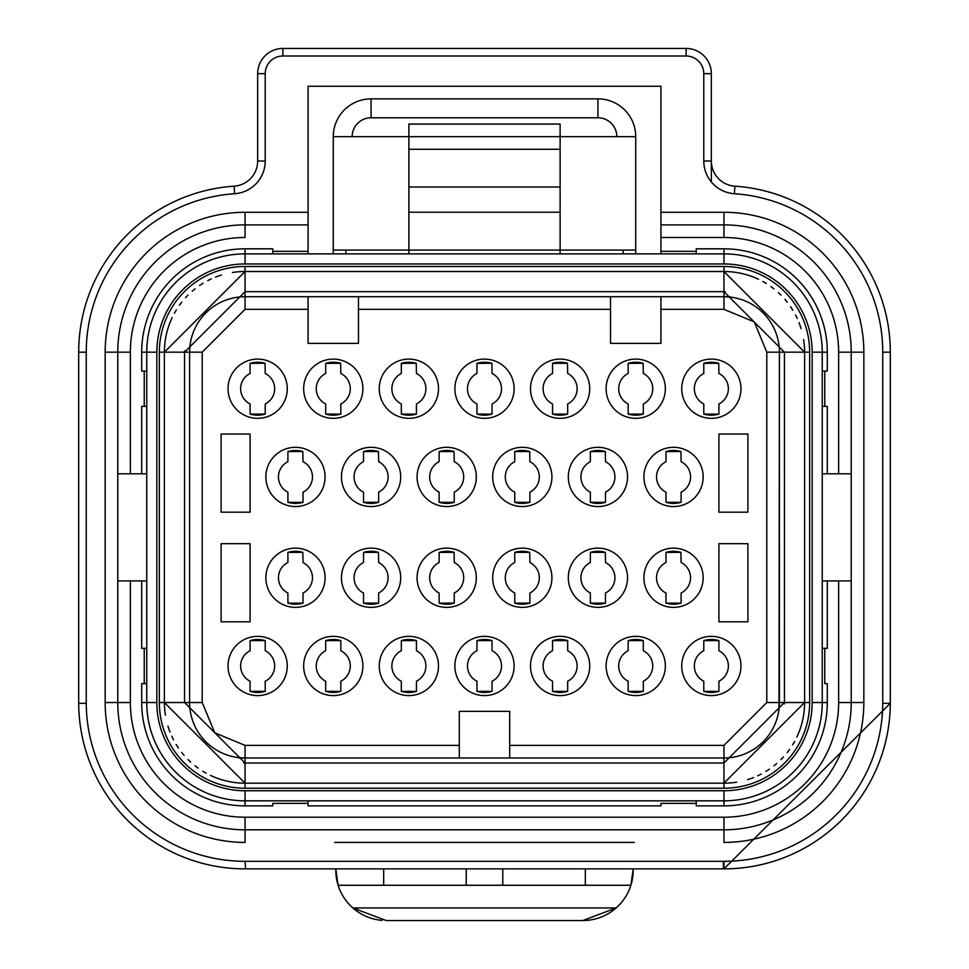 <?xml version="1.0" encoding="UTF-8"?>
<svg xmlns="http://www.w3.org/2000/svg" width="969" height="969" viewBox="0 0 969 969"><rect width="100%" height="100%" fill="white"/><g stroke="black" fill="none" stroke-linecap="round" stroke-linejoin="round"><path stroke-width="1.45" d="M822.245 580.915L851.23 580.915M117.77 580.915L146.755 580.915M245.048 248.827A103.344 103.344 0 0 0 141.704 352.171L146.755 352.171A98.305 98.305 0 0 1 245.048 253.878L245.048 248.827L272.773 248.827L272.773 251.346L308.069 251.346L308.069 224.881L245.048 224.881A127.29 127.29 0 0 0 117.77 352.171L117.77 702.525A127.29 127.29 0 0 0 245.048 829.815L308.069 829.815M146.755 473.793L130.367 473.793L130.367 352.171A114.681 114.681 0 0 1 245.048 237.49L245.048 212.284A139.887 139.887 0 0 0 105.161 352.171L105.161 702.525L117.77 702.525A127.29 127.29 0 0 0 245.048 829.815L723.952 829.815A127.29 127.29 0 0 0 851.23 702.525L851.23 352.171A127.29 127.29 0 0 0 723.952 224.881L660.931 224.881L660.931 237.49L723.952 237.49L723.952 224.881A127.29 127.29 0 0 1 851.23 352.171L838.633 352.171L838.633 473.793L822.245 473.793M851.23 473.793L838.633 473.793M635.737 253.878L635.737 250.087L560.118 250.087L560.118 253.878M408.882 253.878L408.882 250.087L333.263 250.087L333.263 253.878M408.882 212.223L408.882 250.087L560.118 250.087L560.118 212.223L408.882 212.223L408.882 136.665L333.263 136.665L333.263 250.087M308.069 251.346L308.069 253.878L308.069 251.346M723.383 868.878L245.048 868.878A166.353 166.353 0 0 1 78.695 703.312L78.695 352.171A166.353 166.353 0 0 1 234.11 186.181A25.206 25.206 0 0 0 257.657 161.024L257.657 73.656A25.206 25.206 0 0 1 282.863 48.45L686.137 48.45A25.206 25.206 0 0 1 711.343 73.656L711.343 161.024A25.206 25.206 46.9 0 0 734.89 186.181A166.353 166.353 -133.1 0 1 890.305 352.171A166.353 166.353 0 0 0 734.89 186.181A25.206 25.206 19.5 0 1 711.343 161.024L703.785 161.024L703.785 73.656A17.648 17.648 0 0 0 686.137 56.008L282.863 56.008A17.648 17.648 0 0 0 265.215 73.656L265.215 161.024A32.764 32.764 0 0 1 234.607 193.727A158.795 158.795 0 0 0 86.253 352.171L86.253 703.312A158.795 158.795 0 0 0 245.048 861.32L723.383 861.32L723.383 868.878L723.952 861.32A158.795 158.795 0 0 0 882.747 703.312L882.747 352.171A158.795 158.795 0 0 0 734.393 193.727A32.764 32.764 0 0 1 703.785 161.024M851.23 352.171L863.839 352.171A139.887 139.887 0 0 0 723.952 212.284L660.931 212.284L660.931 86.253L308.069 86.253L308.069 98.862M635.737 250.087L635.737 136.665L560.118 136.665L560.118 212.223M130.367 473.793L117.77 473.793M616.829 136.665A18.908 18.908 0 0 0 597.921 117.77L371.079 117.77A18.908 18.908 0 0 0 352.171 136.665L333.263 136.665A37.803 37.803 0 0 1 371.079 98.862L597.921 98.862A37.803 37.803 0 0 1 635.737 136.665L408.882 136.665L408.882 124.068L560.118 124.068L560.118 136.665M308.069 224.881L308.069 86.253M660.931 212.284L660.931 224.881M265.215 161.024L257.657 161.024L257.657 73.656A25.206 25.206 0 0 1 282.863 48.45L282.863 56.008M882.747 352.171L890.305 352.171L890.305 703.312A166.365 166.365 0 0 1 723.952 868.878L723.952 861.32M234.607 193.727L234.11 186.181A166.353 166.353 0 0 0 78.695 352.171L86.253 352.171M245.048 861.32L245.617 868.878M633.205 868.878L630.892 885.266A50.412 50.412 0 0 0 633.205 870.138M335.795 870.138A50.412 50.412 0 0 0 338.108 885.266L335.795 868.878M502.778 868.878L502.778 885.266L466.222 885.266L466.222 868.878M383.676 868.878L383.676 885.266L338.108 885.266A50.412 50.412 0 0 0 352.861 907.953L616.139 907.953L582.805 920.55A50.412 50.412 0 0 0 630.892 885.266L585.324 885.266L585.324 868.878M585.324 885.266L502.778 885.266M466.222 885.266L383.676 885.266M723.383 868.515L723.383 861.32M582.805 920.55L386.195 920.55L352.861 907.953A50.412 50.412 0 0 0 382.065 920.38M827.296 580.915L827.296 648.334L824.764 648.334L824.764 683.617L827.296 683.617L824.764 683.617M723.952 805.869A103.344 103.344 0 0 0 827.296 702.525L822.245 702.525A98.305 98.305 0 0 1 723.952 800.83L723.952 805.869L696.226 805.869L696.226 803.349L660.931 803.349L660.931 805.869L660.931 803.349M660.931 805.869L308.069 805.869L308.069 803.349L272.773 803.349L272.773 805.869L272.773 803.349M141.704 702.525A103.344 103.344 0 0 0 245.048 805.869L245.048 800.83A98.305 98.305 0 0 1 146.755 702.525L141.704 702.525L141.704 683.617L144.236 683.617L144.236 648.334L141.704 648.334L141.704 580.915M827.296 406.362L822.245 406.362L827.296 406.362L827.296 473.793M660.931 253.878L660.931 237.49M660.931 251.346L696.226 251.346L696.226 248.827L723.952 248.827L723.952 253.878A98.305 98.305 0 0 1 822.245 352.171L827.296 352.171A103.344 103.344 0 0 0 723.952 248.827M827.296 352.171L827.296 371.079L824.764 371.079L824.764 406.362M141.704 473.793L141.704 406.362L144.236 406.362L144.236 371.079L141.704 371.079L141.704 352.171M696.226 800.83L696.226 803.349M308.069 800.83L308.069 803.349M822.245 648.334L824.764 648.334M144.236 648.334L146.755 648.334M146.755 683.617L144.236 683.617M146.755 406.362L144.236 406.362M822.245 371.079L824.764 371.079M144.236 371.079L146.755 371.079M696.226 251.346L696.226 253.878M272.773 253.878L272.773 251.346M730.251 296.72L245.048 296.72L308.069 296.72L308.069 309.329L245.048 309.329L245.048 291.681L723.952 291.681L784.442 352.171L784.442 702.525L723.952 763.015L245.048 763.015L184.558 702.525L184.558 352.171L245.048 291.681L245.048 271.514L164.391 352.171L164.391 702.525L245.048 783.182L723.952 783.182L804.609 702.525L804.609 352.171L723.952 271.514L245.048 271.514A80.657 80.657 0 0 0 232.403 272.507A80.657 80.657 0 0 1 241.305 271.599M238.749 757.976L459.294 757.976L459.294 711.343L509.706 711.343L509.706 757.976L723.952 757.976L723.952 745.379L509.706 745.379M235.503 782.613A80.657 80.657 0 0 1 226.807 781.087M215.627 777.622A80.657 80.657 0 0 1 210.467 775.394A80.657 80.657 0 0 0 245.048 783.182L245.048 788.221A85.696 85.696 0 0 1 159.352 702.525L164.391 702.525A80.657 80.657 0 0 0 165.396 715.17A80.657 80.657 0 0 1 164.476 706.268M206.131 773.165A80.657 80.657 0 0 1 202.739 771.191A80.657 80.657 0 0 0 206.131 773.165M198.124 768.126A80.657 80.657 0 0 1 195.023 765.789A80.657 80.657 0 0 0 198.124 768.126M190.651 762.082A80.657 80.657 0 0 1 188.022 759.563A80.657 80.657 0 0 0 190.651 762.082M184.049 755.299A80.657 80.657 0 0 1 181.724 752.477A80.657 80.657 0 0 0 184.049 755.299M178.417 747.983A80.657 80.657 0 0 1 176.14 744.446A80.657 80.657 0 0 0 178.417 747.983M173.536 739.819A80.657 80.657 0 0 1 171.779 736.246A80.657 80.657 0 0 0 173.536 739.819M169.999 732.067A80.657 80.657 0 0 1 167.916 726.108A80.657 80.657 0 0 0 169.999 732.067M164.96 342.626A80.657 80.657 0 0 1 166.486 333.93M169.95 322.75A80.657 80.657 0 0 1 172.179 317.59A80.657 80.657 0 0 0 164.391 352.171L189.597 352.171A55.451 55.451 0 0 1 245.048 296.72M174.408 313.241A80.657 80.657 0 0 1 176.382 309.862A80.657 80.657 0 0 0 174.408 313.241M179.447 305.247A80.657 80.657 0 0 1 181.784 302.146A80.657 80.657 0 0 0 179.447 305.247M185.503 297.774A80.657 80.657 0 0 1 188.022 295.133A80.657 80.657 0 0 0 185.503 297.774M192.274 291.172A80.657 80.657 0 0 1 195.108 288.847A80.657 80.657 0 0 0 192.274 291.172M199.602 285.54A80.657 80.657 0 0 1 203.139 283.263A80.657 80.657 0 0 0 199.602 285.54M207.766 280.659A80.657 80.657 0 0 1 211.327 278.902A80.657 80.657 0 0 0 207.766 280.659M215.518 277.122A80.657 80.657 0 0 1 221.465 275.039A80.657 80.657 0 0 0 215.518 277.122M308.069 309.329L308.069 343.353L358.469 343.353L358.469 296.72L308.069 296.72M358.469 296.72L610.531 296.72L610.531 343.353L660.931 343.353L660.931 296.72L610.531 296.72M660.931 296.72L723.952 296.72A55.451 55.451 0 0 1 779.403 352.171L779.403 702.525A55.451 55.451 0 0 1 723.952 757.976L723.952 783.182A80.657 80.657 0 0 0 736.597 782.189M509.706 757.976L459.294 757.976M245.048 309.329L202.206 352.171L202.206 702.525L189.597 702.525L189.597 352.171L189.597 702.525A55.451 55.451 0 0 0 245.048 757.976L723.952 757.976M778.701 343.365L777.95 339.562M777.901 339.368L777.126 336.473M775.285 331.204L774.74 329.92M772.584 325.536L771.893 324.312M769.083 319.964L768.272 318.849M765.025 314.913L764.069 313.895M760.374 310.359L759.321 309.462M755.214 306.374L754.052 305.598M749.727 303.079L748.504 302.449M743.502 300.281L741.588 299.603M236.242 297.422L232.439 298.173M232.245 298.222L229.35 298.985M224.081 300.838L222.797 301.383M218.425 303.539L217.189 304.23M212.841 307.04L211.727 307.851M207.79 311.097L206.772 312.054M203.248 315.749L202.339 316.802M199.251 320.909L198.475 322.071M195.956 326.396L195.338 327.619M193.158 332.621L192.48 334.535M190.299 711.331L191.05 715.134M191.099 715.328L191.874 718.223M193.715 723.492L194.26 724.776M196.416 729.16L197.107 730.384M199.917 734.732L200.728 735.859M203.975 739.783L204.931 740.8M208.626 744.337L209.679 745.234M213.786 748.322L214.948 749.098M219.273 751.617L220.496 752.247M225.498 754.415L227.412 755.093M732.758 757.274L736.561 756.523M736.755 756.474L739.65 755.711M744.919 753.858L746.203 753.313M750.575 751.157L751.811 750.466M756.159 747.656L757.274 746.845M761.21 743.598L762.228 742.654M765.752 738.947L766.661 737.894M769.749 733.787L770.525 732.625M773.044 728.3L773.662 727.077M775.842 722.075L776.52 720.161M362.891 388.714A29.615 29.615 0 0 0 318.462 363.072A29.615 29.615 0 0 0 318.462 414.369A29.615 29.615 0 0 0 362.891 388.714M325.075 476.942A29.615 29.615 0 0 0 280.659 451.288A29.615 29.615 0 0 0 280.659 502.584A29.615 29.615 0 0 0 325.075 476.942M325.075 577.754A29.615 29.615 0 0 0 280.659 552.112A29.615 29.615 0 0 0 280.659 603.408A29.615 29.615 0 0 0 325.075 577.754M362.891 665.982A29.615 29.615 0 0 0 318.462 640.327A29.615 29.615 0 0 0 318.462 691.624A29.615 29.615 0 0 0 362.891 665.982M287.272 665.982A29.615 29.615 0 0 0 242.844 640.327A29.615 29.615 0 0 0 242.844 691.624A29.615 29.615 0 0 0 287.272 665.982M287.272 388.714A29.615 29.615 0 0 0 242.844 363.072A29.615 29.615 0 0 0 242.844 414.369A29.615 29.615 0 0 0 287.272 388.714M221.102 434.039L221.102 512.177L250.087 512.177L250.087 434.039L221.102 434.039M250.087 543.682L221.102 543.682L221.102 621.819L250.087 621.819L250.087 543.682M400.694 577.754A29.615 29.615 0 0 0 356.265 552.112A29.615 29.615 0 0 0 356.265 603.408A29.615 29.615 0 0 0 400.694 577.754M400.694 476.942A29.615 29.615 0 0 0 356.265 451.288A29.615 29.615 0 0 0 356.265 502.584A29.615 29.615 0 0 0 400.694 476.942M514.115 665.982A29.615 29.615 0 0 0 469.686 640.327A29.615 29.615 0 0 0 469.686 691.624A29.615 29.615 0 0 0 514.115 665.982M476.312 577.754A29.615 29.615 0 0 0 431.883 552.112A29.615 29.615 0 0 0 431.883 603.408A29.615 29.615 0 0 0 476.312 577.754M476.312 476.942A29.615 29.615 0 0 0 431.883 451.288A29.615 29.615 0 0 0 431.883 502.584A29.615 29.615 0 0 0 476.312 476.942M514.115 388.714A29.615 29.615 0 0 0 469.686 363.072A29.615 29.615 0 0 0 469.686 414.369A29.615 29.615 0 0 0 514.115 388.714M551.918 476.942A29.615 29.615 0 0 0 507.502 451.288A29.615 29.615 0 0 0 507.502 502.584A29.615 29.615 0 0 0 551.918 476.942M551.918 577.754A29.615 29.615 0 0 0 507.502 552.112A29.615 29.615 0 0 0 507.502 603.408A29.615 29.615 0 0 0 551.918 577.754M589.733 665.982A29.615 29.615 0 0 0 545.305 640.327A29.615 29.615 0 0 0 545.305 691.624A29.615 29.615 0 0 0 589.733 665.982M438.497 665.982A29.615 29.615 0 0 0 394.08 640.327A29.615 29.615 0 0 0 394.08 691.624A29.615 29.615 0 0 0 438.497 665.982M589.733 388.714A29.615 29.615 0 0 0 545.305 363.072A29.615 29.615 0 0 0 545.305 414.369A29.615 29.615 0 0 0 589.733 388.714M438.497 388.714A29.615 29.615 0 0 0 394.08 363.072A29.615 29.615 0 0 0 394.08 414.369A29.615 29.615 0 0 0 438.497 388.714M627.537 476.942A29.615 29.615 0 0 0 583.12 451.288A29.615 29.615 0 0 0 583.12 502.584A29.615 29.615 0 0 0 627.537 476.942M627.537 577.754A29.615 29.615 0 0 0 583.12 552.112A29.615 29.615 0 0 0 583.12 603.408A29.615 29.615 0 0 0 627.537 577.754M747.898 543.682L718.913 543.682L718.913 621.819L747.898 621.819L747.898 543.682M747.898 434.039L718.913 434.039L718.913 512.177L747.898 512.177L747.898 434.039M740.958 388.714A29.615 29.615 0 0 0 696.541 363.072A29.615 29.615 0 0 0 696.541 414.369A29.615 29.615 0 0 0 740.958 388.714M740.958 665.982A29.615 29.615 0 0 0 696.541 640.327A29.615 29.615 0 0 0 696.541 691.624A29.615 29.615 0 0 0 740.958 665.982M665.352 665.982A29.615 29.615 0 0 0 620.923 640.327A29.615 29.615 0 0 0 620.923 691.624A29.615 29.615 0 0 0 665.352 665.982M703.155 577.754A29.615 29.615 0 0 0 658.726 552.112A29.615 29.615 0 0 0 658.726 603.408A29.615 29.615 0 0 0 703.155 577.754M703.155 476.942A29.615 29.615 0 0 0 658.726 451.288A29.615 29.615 0 0 0 658.726 502.584A29.615 29.615 0 0 0 703.155 476.942M665.352 388.714A29.615 29.615 0 0 0 620.923 363.072A29.615 29.615 0 0 0 620.923 414.369A29.615 29.615 0 0 0 665.352 388.714M779.028 708.969L779.403 352.171L766.794 352.171L754.245 321.878L723.952 309.329L660.931 309.329M340.664 363.266L325.705 363.363L325.705 373.477A17.018 17.018 0 0 0 325.705 403.964L325.705 414.078L340.834 414.114L340.834 403.964A17.018 17.018 0 0 0 340.834 373.477L340.652 363.29A26.466 26.466 0 0 0 325.923 363.29M288.12 502.366A26.466 26.466 0 0 0 303.018 502.305L303.018 492.179A17.018 17.018 0 0 0 303.018 461.692L302.849 451.506L287.902 451.578L287.902 461.692A17.018 17.018 0 0 0 287.902 492.179L287.902 502.305L303.018 502.342M303.018 593.004A17.018 17.018 0 0 0 303.018 562.517L302.849 552.33L287.902 552.403L287.902 562.517A17.018 17.018 0 0 0 287.902 593.004L287.902 603.118L303.018 603.154L303.018 593.004M350.281 665.982A17.018 17.018 0 0 0 340.834 650.732L340.822 640.594L325.705 640.618L325.705 650.732A17.018 17.018 0 0 0 325.705 681.219L325.705 691.345L340.834 691.369L340.834 681.219A17.018 17.018 0 0 0 350.281 665.982M274.663 665.982A17.018 17.018 0 0 0 265.215 650.732L265.215 640.594L250.087 640.618L250.087 650.732A17.018 17.018 0 0 0 250.087 681.219L250.087 691.345L265.215 691.369L265.215 681.219A17.018 17.018 0 0 0 274.663 665.982M265.046 363.266L250.087 363.363L250.087 373.477A17.018 17.018 0 0 0 250.087 403.964L250.087 414.078L265.215 414.114L265.215 403.964A17.018 17.018 0 0 0 265.215 373.477L265.034 363.29A26.466 26.466 0 0 0 250.317 363.29M388.084 577.754A17.018 17.018 0 0 0 378.637 562.517L378.467 552.33L363.52 552.403L363.52 562.517A17.018 17.018 0 0 0 363.52 593.004L363.52 603.118L378.637 603.154L378.637 593.004A17.018 17.018 0 0 0 388.084 577.754M363.738 502.366A26.466 26.466 0 0 0 378.637 502.305L378.637 492.179A17.018 17.018 0 0 0 378.637 461.692L378.467 451.506L363.52 451.578L363.52 461.692A17.018 17.018 0 0 0 363.52 492.179L363.52 502.305L378.637 502.342M501.518 665.982A17.018 17.018 0 0 0 492.058 650.732L492.058 640.594L476.942 640.618L476.942 650.732A17.018 17.018 0 0 0 476.942 681.219L476.942 691.345L492.058 691.369L492.058 681.219A17.018 17.018 0 0 0 501.518 665.982M439.357 603.19A26.466 26.466 0 0 0 454.243 603.118L454.255 593.004A17.018 17.018 0 0 0 454.255 562.517L454.073 552.33L439.127 552.403L439.127 562.517A17.018 17.018 0 0 0 439.127 593.004L439.127 603.118L454.255 603.154M439.357 502.366A26.466 26.466 0 0 0 454.243 502.305L454.255 492.179A17.018 17.018 0 0 0 454.255 461.692L454.073 451.506L439.127 451.578L439.127 461.692A17.018 17.018 0 0 0 439.127 492.179L439.127 502.305L454.255 502.342M491.889 363.266L476.942 363.363L476.942 373.477A17.018 17.018 0 0 0 476.942 403.964L476.942 414.078L492.058 414.114L492.058 403.964A17.018 17.018 0 0 0 492.058 373.477L491.889 363.29A26.466 26.466 0 0 0 477.16 363.29M514.963 502.366A26.466 26.466 0 0 0 529.861 502.305L529.873 492.179A17.018 17.018 0 0 0 529.873 461.692L529.692 451.506L514.745 451.578L514.745 461.692A17.018 17.018 0 0 0 514.745 492.179L514.745 502.305L529.873 502.342M539.321 577.754A17.018 17.018 0 0 0 529.873 562.517L529.692 552.33L514.745 552.403L514.745 562.517A17.018 17.018 0 0 0 514.745 593.004L514.745 603.118L529.873 603.154L529.873 593.004A17.018 17.018 0 0 0 539.321 577.754M577.124 665.982A17.018 17.018 0 0 0 567.677 650.732L567.677 640.594L552.548 640.618L552.548 650.732A17.018 17.018 0 0 0 552.548 681.219L552.548 691.345L567.677 691.369L567.677 681.219A17.018 17.018 0 0 0 577.124 665.982M425.9 665.982A17.018 17.018 0 0 0 416.452 650.732L416.44 640.594L401.323 640.618L401.323 650.732A17.018 17.018 0 0 0 401.323 681.219L401.323 691.345L416.452 691.369L416.452 681.219A17.018 17.018 0 0 0 425.9 665.982M567.507 363.266L552.548 363.363L552.548 373.477A17.018 17.018 0 0 0 552.548 403.964L552.548 414.078L567.677 414.114L567.677 403.964A17.018 17.018 0 0 0 567.677 373.477L567.495 363.29A26.466 26.466 0 0 0 552.778 363.29M416.27 363.266L401.323 363.363L401.323 373.477A17.018 17.018 0 0 0 401.323 403.964L401.323 414.078L416.452 414.114L416.452 403.964A17.018 17.018 0 0 0 416.452 373.477L416.27 363.29A26.466 26.466 0 0 0 401.541 363.29M590.581 502.366A26.466 26.466 0 0 0 605.48 502.305L605.48 492.179A17.018 17.018 0 0 0 605.48 461.692L605.31 451.506L590.363 451.578L590.363 461.692A17.018 17.018 0 0 0 590.363 492.179L590.363 502.305L605.48 502.342M605.48 593.004A17.018 17.018 0 0 0 605.48 562.517L605.31 552.33L590.363 552.403L590.363 562.517A17.018 17.018 0 0 0 590.363 593.004L590.363 603.118L605.48 603.154L605.48 593.004M718.901 414.102L718.913 403.964A17.018 17.018 0 0 0 718.913 373.477L718.732 363.29A26.466 26.466 0 0 0 704.003 363.29M718.732 363.266L703.785 363.363L703.785 373.477A17.018 17.018 0 0 0 703.785 403.964L703.785 414.078L718.913 414.114M718.901 691.357L718.913 681.219A17.018 17.018 0 0 0 718.913 650.732L718.901 640.594M718.913 640.582L703.785 640.618L703.785 650.732A17.018 17.018 0 0 0 703.785 681.219L703.785 691.345L718.913 691.369M652.743 665.982A17.018 17.018 0 0 0 643.295 650.732L643.283 640.594L628.166 640.618L628.166 650.732A17.018 17.018 0 0 0 628.166 681.219L628.166 691.345L643.295 691.369L643.295 681.219A17.018 17.018 0 0 0 652.743 665.982M690.558 577.754A17.018 17.018 0 0 0 681.098 562.517L680.928 552.33L665.982 552.403L665.982 562.517A17.018 17.018 0 0 0 665.982 593.004L665.982 603.118L681.098 603.154L681.098 593.004A17.018 17.018 0 0 0 690.558 577.754M666.2 502.366A26.466 26.466 0 0 0 681.098 502.305L681.098 492.179A17.018 17.018 0 0 0 681.098 461.692L680.928 451.506L665.982 451.578L665.982 461.692A17.018 17.018 0 0 0 665.982 492.179L665.982 502.305L681.098 502.342M643.125 363.266L628.166 363.363L628.166 373.477A17.018 17.018 0 0 0 628.166 403.964L628.166 414.078L643.295 414.114L643.295 403.964A17.018 17.018 0 0 0 643.295 373.477L643.113 363.29A26.466 26.466 0 0 0 628.396 363.29M730.396 297.095L723.964 296.72A55.451 55.451 0 0 1 779.403 352.171L804.609 352.171A80.657 80.657 0 0 0 803.604 339.525M801.084 328.588A80.657 80.657 0 0 0 799.001 322.641M797.221 318.45A80.657 80.657 0 0 0 795.464 314.889M792.86 310.262A80.657 80.657 0 0 0 790.583 306.713M787.276 302.231A80.657 80.657 0 0 0 784.951 299.397M780.978 295.145A80.657 80.657 0 0 0 778.349 292.626M773.977 288.907A80.657 80.657 0 0 0 770.876 286.57M766.261 283.505A80.657 80.657 0 0 0 762.869 281.531M758.533 279.302A80.657 80.657 0 0 0 723.952 271.514L723.952 309.329M747.535 779.657A80.657 80.657 0 0 0 753.482 777.574M757.673 775.794A80.657 80.657 0 0 0 761.234 774.049M765.861 771.433A80.657 80.657 0 0 0 769.398 769.156M773.892 765.861A80.657 80.657 0 0 0 776.726 763.524M780.978 759.563A80.657 80.657 0 0 0 783.497 756.922M787.216 752.562A80.657 80.657 0 0 0 789.553 749.449M792.618 744.834A80.657 80.657 0 0 0 794.592 741.455M796.821 737.106A80.657 80.657 0 0 0 804.609 702.525L766.794 702.525L766.794 352.171M723.952 263.956L723.952 253.878A98.305 98.305 0 0 1 822.245 352.171L812.167 352.171A88.215 88.215 0 0 0 723.952 263.956L245.048 263.956L245.048 253.878A98.305 98.305 0 0 0 146.755 352.171L146.755 702.525L156.833 702.525A88.215 88.215 0 0 0 245.048 790.74L723.952 790.74A88.215 88.215 0 0 0 812.167 702.525L812.167 352.171M704.003 691.406A26.466 26.466 0 0 0 718.901 691.345M718.901 640.618A26.466 26.466 0 0 0 704.003 640.545M704.003 414.151A26.466 26.466 0 0 0 718.901 414.078M552.778 414.151A26.466 26.466 0 0 0 567.677 414.078M477.16 414.151A26.466 26.466 0 0 0 492.058 414.078M401.541 414.151A26.466 26.466 0 0 0 416.44 414.078M250.317 414.151A26.466 26.466 0 0 0 265.215 414.078M250.317 691.406A26.466 26.466 0 0 0 265.215 691.345M265.215 640.618A26.466 26.466 0 0 0 250.317 640.545M325.923 691.406A26.466 26.466 0 0 0 340.822 691.345M340.822 640.618A26.466 26.466 0 0 0 325.923 640.545M628.396 691.406A26.466 26.466 0 0 0 643.283 691.345M643.283 640.618A26.466 26.466 0 0 0 628.396 640.545M325.923 414.151A26.466 26.466 0 0 0 340.822 414.078M302.849 451.53A26.466 26.466 0 0 0 288.12 451.506M288.12 603.19A26.466 26.466 0 0 0 303.018 603.118M302.849 552.342A26.466 26.466 0 0 0 288.12 552.33M363.738 603.19A26.466 26.466 0 0 0 378.637 603.118M378.467 552.342A26.466 26.466 0 0 0 363.738 552.33M378.467 451.53A26.466 26.466 0 0 0 363.738 451.506M477.16 691.406A26.466 26.466 0 0 0 492.058 691.345M492.058 640.618A26.466 26.466 0 0 0 477.16 640.545M454.073 552.342A26.466 26.466 0 0 0 439.357 552.33M454.073 451.53A26.466 26.466 0 0 0 439.357 451.506M529.692 451.53A26.466 26.466 0 0 0 514.963 451.506M514.963 603.19A26.466 26.466 0 0 0 529.861 603.118M529.692 552.342A26.466 26.466 0 0 0 514.963 552.33M552.778 691.406A26.466 26.466 0 0 0 567.677 691.345M567.677 640.618A26.466 26.466 0 0 0 552.778 640.545M401.541 691.406A26.466 26.466 0 0 0 416.44 691.345M416.44 640.618A26.466 26.466 0 0 0 401.541 640.545M605.31 451.53A26.466 26.466 0 0 0 590.581 451.506M590.581 603.19A26.466 26.466 0 0 0 605.48 603.118M605.31 552.342A26.466 26.466 0 0 0 590.581 552.33M666.2 603.19A26.466 26.466 0 0 0 681.098 603.118M680.928 552.342A26.466 26.466 0 0 0 666.2 552.33M680.928 451.53A26.466 26.466 0 0 0 666.2 451.506M628.396 414.151A26.466 26.466 0 0 0 643.283 414.078M725.212 757.964L726.229 757.928M243.788 296.732L242.795 296.768M779.403 352.122L779.342 349.748M778.628 342.941L778.313 341.27M738.572 298.682L737.07 298.295M245 296.72L242.625 296.768M235.818 297.495L234.147 297.798M191.559 337.551L191.172 339.053M189.972 345.727L189.597 352.159L202.206 352.171M189.597 702.586L189.658 704.947M190.372 711.755L190.687 713.426M230.428 756.014L231.93 756.401M238.604 757.601L245.036 757.976L245.048 783.182M724 757.976L726.375 757.928M733.182 757.201L734.853 756.898M777.441 717.145L777.828 715.655M838.633 580.915L838.633 702.525L851.23 702.525A127.29 127.29 0 0 1 723.952 829.815L723.952 817.206L245.048 817.206A114.681 114.681 0 0 1 130.367 702.525L130.367 580.915M838.633 702.525A114.681 114.681 0 0 1 723.952 817.206M117.77 702.525L130.367 702.525M105.161 702.525A139.887 139.887 0 0 0 245.048 842.412L245.048 817.206M245.048 224.881A127.29 127.29 0 0 0 117.77 352.171L130.367 352.171M723.952 237.49A114.681 114.681 0 0 1 838.633 352.171M597.921 98.862L597.921 117.77M371.079 117.77L371.079 98.862M560.118 187.017L408.882 187.017M560.118 149.274L408.882 149.274M105.161 352.171L117.77 352.171M308.069 212.284L245.048 212.284M723.952 212.284L723.952 224.881M851.23 702.525L863.839 702.525L863.839 352.171M723.952 829.815L723.952 842.412A139.887 139.887 0 0 0 863.839 702.525M334.705 842.412L634.295 842.412M345.872 253.878L345.872 250.087M623.128 253.878L623.128 250.087M686.137 56.008L686.137 48.45A25.206 25.206 0 0 1 711.343 73.656L703.785 73.656M245.048 868.878A166.353 166.353 0 0 1 78.695 703.312L86.253 703.312M257.657 73.656L265.215 73.656M734.393 193.727L734.89 186.181M882.747 703.312L890.305 703.312L723.952 868.878M836.38 725.163L837.628 717.69M827.296 683.617L827.296 702.525M272.773 805.869L245.048 805.869M610.531 309.329L358.469 309.329M459.294 745.379L245.048 745.379L245.048 757.976M202.206 702.525L214.755 732.818L245.048 745.379M723.952 745.379L766.794 702.525M164.391 702.525L189.597 702.525M822.245 352.171L822.245 702.525L812.167 702.525M159.352 702.525L159.352 352.171A85.696 85.696 0 0 1 245.048 266.475L723.952 266.475L723.952 271.514M245.048 266.475L245.048 271.514M723.952 266.475A85.696 85.696 0 0 1 809.648 352.171L809.648 702.525A85.696 85.696 0 0 1 723.952 788.221L723.952 783.182M723.952 788.221L245.048 788.221M245.048 790.74L245.048 800.83L723.952 800.83L723.952 790.74M245.048 263.956A88.215 88.215 0 0 0 156.833 352.171L156.833 702.525M156.833 352.171L146.755 352.171M809.648 352.171L804.609 352.171M159.352 352.171L164.391 352.171M809.648 702.525L804.609 702.525M711.343 181.966L711.343 98.862M723.952 253.878L245.048 253.878M725.296 291.693L723.952 291.681M184.57 350.814L184.558 352.171M243.691 763.003L245.048 763.015M784.43 703.882L784.442 702.525"/></g></svg>
